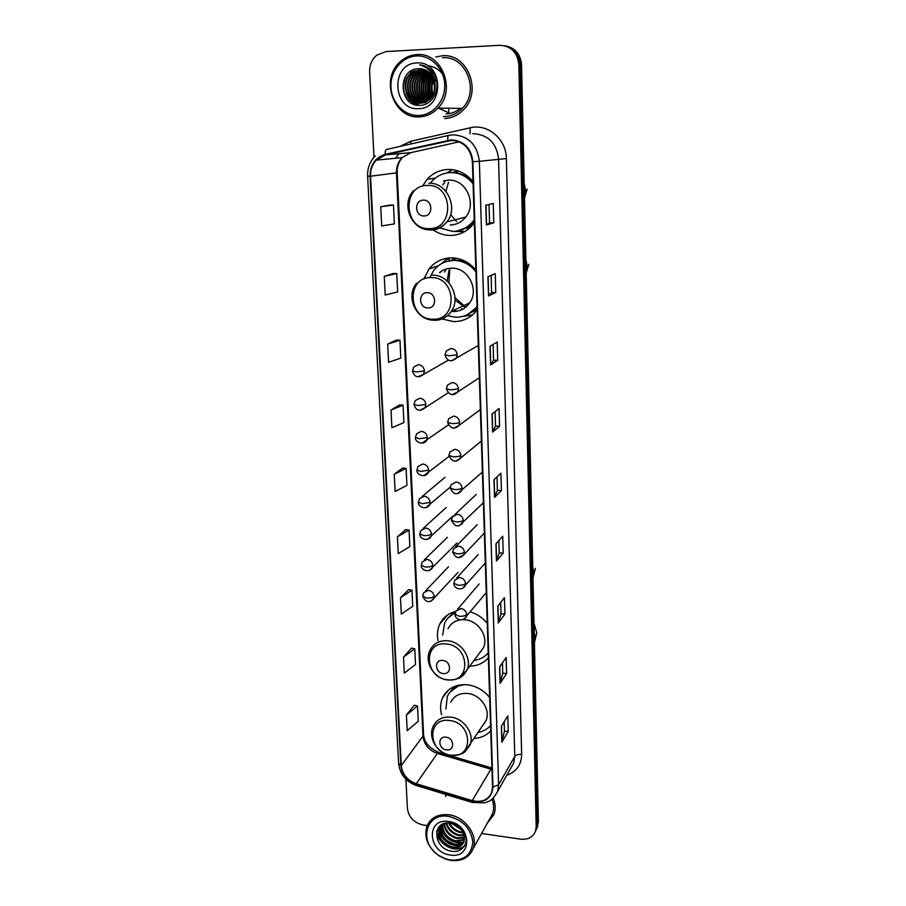 <?xml version="1.0" encoding="UTF-8"?>
<svg xmlns="http://www.w3.org/2000/svg" width="906" height="906" viewBox="0 0 906 906"><rect width="100%" height="100%" fill="white"/><g stroke="black" fill="none" stroke-linecap="round" stroke-linejoin="round"><path stroke-width="1.36" d="M489.659 697.507C483.668 690.191 476.194 685.944 467.224 684.777C455.605 684.041 447.394 688.356 442.615 697.722C440.293 703.022 439.965 708.718 441.63 714.8M455.797 611.38C448.481 613.226 443.193 617.382 439.897 623.838C437.462 628.99 436.851 634.562 438.074 640.542M475.877 270.181C469.342 262.185 461.188 258.074 451.426 257.848C442.207 258.074 434.71 261.811 428.946 269.037L423.883 279.059M442.015 318.969L453.781 321.619C463.396 321.539 471.188 317.632 477.156 309.875M450.055 257.882L448.855 258.765M473.023 181.653C466.364 173.533 458.085 169.456 448.153 169.445C439.84 169.796 432.83 173.091 427.1 179.343L422.456 186.206M433.204 229.909C438.527 233.589 444.325 235.435 450.599 235.447C460.01 235.186 467.745 231.211 473.781 223.522L474.348 222.751M452.547 169.682L446.737 172.967M458.561 230.713L461.618 231.211M452.921 172.48L457.802 170.86M450.803 260.588L455.027 258.074M476.522 310.713L473.26 311.653M469.738 666.159C477.394 665.978 483.611 663.203 488.379 657.813M487.269 623.475C482.751 617.824 477.1 613.962 470.339 611.901M474.359 738.435C481.063 737.96 486.522 735.4 490.724 730.78M427.904 71.868L426.488 74.201L427.904 71.868M425.99 75.198L423.668 82.344L425.99 75.198M423.612 92.095L425.571 98.663L423.612 92.095M426.035 99.683L426.964 101.404L426.035 99.683M536.612 828.956L538.413 822.195L521.55 64.858C520.576 54.292 515.31 47.973 505.741 45.912M481.584 833.486L520.667 839.16C528.13 839.862 533.102 837.144 535.582 831.017L536.193 826.804L518.821 64.507L520.191 64.677C519.206 54.066 513.917 47.735 504.314 45.662C513.917 47.735 519.206 54.066 520.191 64.677L537.303 824.494L520.191 64.677L521.55 64.858M535.491 831.278L537.303 824.494L535.491 831.278M444.937 694.619L444.903 693.803M441.879 621.561L441.834 620.587M442.321 55.764L435.831 56.942L442.321 55.764C467.564 53.092 482.524 91.415 463.589 109.66C482.524 91.415 467.564 53.092 442.321 55.764M446.069 794.528L445.718 796.589L446.069 794.528M451.415 140.396C463.713 141.347 470.701 148.448 472.377 161.676L492.536 786.963L491.686 792.456C488.096 800.077 481.618 802.795 472.241 800.621L416.296 783.747C407.406 780.428 402.4 774.37 401.29 765.581L370.543 176.217C370.316 169.909 372.219 164.541 376.25 160.136L385.435 154.869L451.415 140.396M451.392 139.852L385.322 154.348C375.299 157.497 370.203 164.79 370.056 176.228L400.86 765.525C402.004 774.539 407.122 780.734 416.239 784.143L472.173 801.017C484.767 803.305 491.709 798.639 492.989 787.02L472.887 161.653C471.165 148.097 464.008 140.826 451.392 139.852M504.166 721.754L504.438 731.142L501.845 742.15L508.255 731.538L507.813 715.876L501.369 726.261L501.845 742.15M504.438 731.085L508.255 731.538M502.445 662.898L502.751 673.237L500.089 683.328L506.601 673.588L506.148 657.518L499.602 667.02L500.089 683.328M502.739 673.181L506.601 673.588M500.678 602.513L501.007 613.849L498.289 622.977L504.914 614.143L504.449 597.666L497.79 606.239L498.289 622.977M501.007 613.792L504.914 614.143M503.181 553.158L499.229 552.875L496.431 561.018L503.181 553.158L502.705 536.25L495.922 543.838L496.431 561.018M493.793 222.819L489.568 222.865L486.386 224.948L493.793 222.819L493.249 203.476L485.797 205.243L486.386 224.948M491.109 275.424L491.607 292.502L488.515 295.911L495.775 292.513L495.242 273.703L487.938 276.76L488.515 295.911M491.607 292.479L495.775 292.513M493.124 344.427L493.589 360.237L490.576 364.925L497.7 360.316L497.179 342.004L490.021 346.296L490.576 364.925M493.589 360.214L497.7 360.316M499.58 426.318L495.514 426.148L492.581 432.071L499.58 426.318L499.07 408.493L492.037 413.94L492.581 432.071M497.009 476.918L497.394 490.373L494.529 497.405L501.403 490.576L500.916 473.215L494.008 479.761L494.529 497.405M497.394 490.339L501.403 490.576M444.665 118.505C451.947 118.131 458.255 115.187 463.589 109.66C458.255 115.187 451.947 118.131 444.665 118.505M487.258 823.26L493.985 814.505C495.797 809.318 495.525 803.871 493.181 798.141C495.525 803.871 495.797 809.318 493.985 814.505L487.258 823.26M518.821 64.507C517.394 52.322 511.052 45.912 499.772 45.3L385.99 51.574L376.771 55.164C371.834 59.411 369.444 65.005 369.625 71.959L373.997 157.259M405.911 779.205L407.417 808.548C408.753 817.325 413.985 822.807 423.113 824.981L427.179 825.57M408.629 589.636L400.486 597.756L401.313 614.109L412.728 606.295L411.958 590.168L408.549 589.625M411.483 648.164L403.487 657.167L404.291 673.113L415.514 664.506L414.767 648.775L411.403 648.152M414.257 705.264L406.409 715.094L407.19 730.644L418.244 721.301L417.507 705.944L414.178 705.242M399.637 404.869L391.007 410.056L391.902 427.734L403.917 422.57L403.079 405.163L399.546 404.869M396.477 340.022L387.677 344.121L388.595 362.275L400.814 358.096L399.965 340.214L396.398 340.022M393.238 273.442L384.257 276.387L385.197 295.039L397.643 291.902L396.76 273.544L393.147 273.442M389.908 205.05L380.747 206.772L381.709 225.945L394.382 223.907L393.476 205.039L389.818 205.05M405.707 529.614L397.406 536.805L398.255 553.589L409.863 546.612L409.07 530.067L405.628 529.602M394.246 474.257L395.118 491.482L406.93 485.39L406.115 468.425L402.626 468.04L394.246 474.257L406.115 468.425M495.525 426.171L495.095 411.573M489.568 222.876L489.036 204.473M499.229 552.909L498.866 540.542M391.007 410.056L403.079 405.163M387.677 344.121L399.965 340.214M384.257 276.387L396.76 273.544M380.747 206.772L393.476 205.039M397.406 536.805L409.07 530.067M400.486 597.756L411.958 590.168M403.487 657.167L414.767 648.775M406.409 715.094L417.507 705.944M433.498 73.295L433.079 74.009M431.992 76.081L429.637 84.337M429.603 90.838L431.279 97.712M438.685 108.142L449.093 113.001M448.866 113.023L448.697 108.222M418.912 115.492C433.204 115.085 445.424 100.713 444.733 84.654C444.268 68.596 430.871 55.051 416.398 55.968C401.913 56.636 390.09 71.336 390.962 87.123C391.619 102.922 404.62 116.138 418.912 115.492M419.421 116.851C426.556 116.489 432.74 113.578 437.96 108.142C456.624 90.068 441.709 51.948 416.794 54.62C410.611 55.028 405.129 57.361 400.35 61.653C379.603 78.924 393.702 119.173 419.421 116.851M443.317 116.58L444.586 116.568C451.381 116.217 457.281 113.477 462.275 108.335C480.089 91.246 466.092 55.255 442.388 57.746M434.11 92.627L434.62 81.608M434.393 91.755L434.823 82.537M435.106 81.71L436.046 79.637M433.011 95.119C430.678 89.558 430.939 84.167 433.77 78.947M433.283 94.586C431.29 89.411 431.528 84.383 433.985 79.513M431.935 96.851C428.232 90.102 428.549 83.499 432.864 77.044M432.196 96.466C428.844 89.977 429.15 83.646 433.102 77.474M430.86 98.21C425.775 90.498 426.126 82.944 431.935 75.526M431.539 76.625C428.617 83.669 428.481 90.759 431.143 97.882C426.386 90.407 426.737 83.069 432.173 75.877M429.795 99.309C423.374 90.985 423.668 82.729 430.678 74.541L430.984 74.269M432.321 73.239L433.125 72.729M430.056 99.06C423.917 90.747 424.291 82.593 431.199 74.586L430.678 74.541M432.57 73.488L433.306 72.99M428.719 100.226C421.233 91.88 421.177 83.261 428.561 74.371L430.01 73.205M431.324 72.367L432.185 71.914M428.991 100.011C421.766 91.665 421.8 83.137 429.093 74.417L430.259 73.454M431.573 72.571L432.434 72.095M427.643 100.985C419.116 92.729 418.708 83.794 426.42 74.19L429.014 72.287M430.486 71.529L431.165 71.246M427.915 100.804C419.648 92.514 419.319 83.658 426.953 74.235L429.263 72.503M430.656 71.744L431.426 71.404M426.567 101.619C417.292 96.795 415.945 81.053 424.257 74.02L428.006 71.495M426.839 101.472C417.791 96.512 416.59 81.008 424.801 74.066L428.266 71.687M425.48 102.129C415.333 97.916 413.34 81.234 422.083 73.839L426.986 70.815M425.752 102.004C415.82 97.633 413.997 81.189 422.626 73.884L427.247 70.974M424.393 102.537C413.419 99.037 410.712 81.404 419.886 73.658L425.945 70.238M424.665 102.446C413.895 98.754 411.369 81.359 420.429 73.703L426.205 70.374M423.295 102.842C411.562 100.17 408.04 81.585 417.655 73.477L424.891 69.762M423.566 102.774C412.015 99.875 408.708 81.54 418.221 73.522L425.152 69.875M422.185 103.058C409.75 101.302 405.333 81.767 415.412 73.295L423.815 69.377M422.468 103.012C410.203 101.019 406.013 81.71 415.979 73.341L424.087 69.456M421.075 103.171C408.017 102.469 402.57 81.948 413.159 73.103L422.728 69.071M421.902 68.901L411.437 72.967C399.976 82.469 407.462 104.552 421.324 103.193C408.447 102.174 403.272 81.902 413.725 73.159L423 69.139M435.129 85.289C433.759 74.813 428.3 69.286 418.765 68.709C396.919 68.573 398.923 106.783 419.58 105.334C434.234 105.923 442.774 84.122 432.536 71.914C429.048 67.712 424.755 65.357 419.648 64.858C429.512 67.746 434.665 74.552 435.129 85.289C435.31 90.6 433.781 95.028 430.531 98.573C427.677 101.483 424.427 103.024 420.769 103.193C406.896 104.541 399.387 82.435 410.871 72.922L421.63 68.856M418.765 68.709L420.792 68.754M416.692 62.956C390.124 63.375 392.423 110.849 418.617 108.641C445.152 108.845 443.419 60.532 416.692 62.956M409.637 101.8C402.842 94.133 401.664 85.379 406.115 75.549M416.114 104.949C412.23 102.763 409.387 99.626 407.587 95.572M408.425 75.708L412.638 70.328M419.025 105.323L413.94 101.687M413.306 101.008L409.795 95.492M410.622 76.025L414.812 70.611M427.802 65.708C439.025 67.304 445.242 74.201 446.454 86.387M417.088 76.965L421.324 71.314M426.171 101.042L422.604 95.028M423.374 77.916L427.655 72.004M435.412 79.853L435.786 78.992M407.972 100.294C402.932 93.737 401.856 86.251 404.744 77.837M415.616 104.824C411.041 102.152 407.96 98.21 406.364 93.024M406.953 78.233L412.355 70.306M418.731 105.311L413.374 101.37M412.638 100.555L408.572 92.888M409.15 78.618L414.065 71.019M413.464 79.422L418.436 71.506M415.594 79.83L420.588 71.744M427.575 100.555L423.487 91.608M423.906 81.574L428.991 72.673M427.938 82.548L431.516 74.949M429.931 83.08L432.592 76.568M431.89 83.646L433.623 78.573M434.031 77.78L434.631 76.75M433.838 84.281L434.574 81.393M434.823 80.679L435.661 78.709M424.042 215.956C433.464 216.24 432.796 199.614 423.374 200.147C413.951 199.932 414.676 216.455 424.042 215.956M450.214 224.982C456.477 224.79 461.652 222.163 465.729 217.112C477.213 203.59 465.82 178.935 448.549 180.147L443.374 180.962M439.58 227.961L452.785 231.426C461.131 231.177 467.994 227.666 473.374 220.883L474.246 219.671M473.091 183.861C467.156 176.376 459.67 172.616 450.633 172.582C443.17 172.887 436.885 175.855 431.754 181.494L430.52 183.001M459.852 230.362C465.582 228.788 470.339 225.571 474.11 220.69L474.268 220.475M473.057 182.752C467.179 175.9 459.965 172.468 451.415 172.468L448.062 172.774M466.284 228.289L470.316 227.417M448.504 182.4L445.865 191.302M450.633 214.462L456.522 221.483M458.923 171.245L453.51 172.514M458.119 230.815L463.17 231.245M464.54 231.71L453.861 231.392M442.06 174.28L444.189 173.567M444.778 182.242L442.785 184.847M427.915 307.938C437.168 308.425 436.533 292.4 427.27 292.683C418.006 292.264 418.708 308.199 427.915 307.938M451.347 311.37L453.408 311.505C460.237 311.404 465.661 308.527 469.693 302.864C479.444 289.671 468.04 267.463 451.811 268.187C447.145 268.233 443.023 269.728 439.444 272.683M447.451 315.718L455.922 317.259C464.687 317.168 471.72 313.544 477.043 306.375M475.933 271.789C470.089 264.416 462.728 260.622 453.849 260.407C445.582 260.6 438.866 263.952 433.702 270.464L429.806 277.621M467.7 314.529L477.066 306.975M475.888 270.532C470.112 263.793 463.011 260.328 454.608 260.135L446.046 261.641M468.255 263.068L466.035 262.763M473.883 311.2L475.922 310.464M449.75 269.354L448.923 282.842M454.971 297.576L464.959 306.5M449.002 270.248L447.156 281.041M454.982 300.09L463.804 306.398M456.001 258.21L451.177 260.543M462.502 306.194L465.956 306.534M441.947 270.894L440.429 272.321M452.932 310.633L456.454 310.985M472.456 314.937L462.807 316.409M441.233 263.793L446.08 259.705L449.093 258.674L449.172 260.837M445.548 270.464L444.597 272.106M461.313 308.708L463.091 309.025M441.992 263.363L446.08 259.705M443.294 673.543C451.913 674.777 451.358 661.018 442.74 660.44C434.121 659.262 434.733 672.954 443.294 673.543M479.172 653.486L483.43 647.767C488.844 636.601 478.153 620.474 464.812 619.738L462.807 619.659M474.008 660.429C479.863 659.659 484.597 657.122 488.209 652.818M480.214 652.093L481.154 651.493M455.39 612.331L447.926 618.085M455.242 612.909C450.463 615.004 446.952 618.334 444.676 622.909L442.649 635.106M460.214 619.874C454.552 620.87 450.486 623.826 448.017 628.719M454.45 611.743L447.473 618.605M446.499 749.851C454.982 751.233 454.461 737.926 445.967 737.19C437.485 735.865 438.074 749.103 446.499 749.851M482.966 725.219L486.069 720.451C490.927 709.715 480.44 694.415 467.541 693.441C459.591 692.92 453.985 695.887 450.735 702.331M478.323 732.342C483.34 731.425 487.417 729.137 490.554 725.502M483.974 723.668L484.608 723.192M459.489 685.004L449.84 692.275M465.571 684.642C456.941 685.276 450.86 689.194 447.349 696.386L445.888 708.968M450.361 860.02C464.28 860.813 471.754 854.732 472.796 841.776C470.78 828.288 462.683 819.839 448.527 816.408C425.31 812.161 418.244 843.214 439.161 855.66L445.208 858.695L450.361 860.02M450.769 860.394C461.72 861.561 469.172 857.676 473.102 848.752C478.561 835.502 465.05 816.566 448.844 814.788C438.289 813.792 431.03 817.472 427.066 825.842C423.646 837.28 427.643 847.269 439.048 855.83L445.378 859.013L450.769 860.394M489.886 818.537L492.49 813.837C494.121 809.217 493.963 804.324 492.026 799.171M461.086 829.454L452.581 823.679M459.999 828.209L454.121 824.222M463.204 832.908L460.678 832.682C455.197 831.402 451.188 828.186 448.685 823.033M462.841 832.15L461.109 831.946C455.978 830.791 452.105 827.846 449.489 823.078M464.099 835.57L458.946 835.638C452.23 833.928 447.915 829.771 446.001 823.169M463.94 834.947L459.376 834.902C452.943 833.293 448.685 829.352 446.613 823.09M439.727 826.974L439.274 827.722C437.326 837.552 441.528 844.211 451.89 847.71C457.824 848.492 461.811 846.555 463.849 841.912L464.404 837.857C463.283 830.032 458.606 825.151 450.373 823.192C431.539 819.964 433.057 848.446 450.928 851.051C463.6 854.086 471.063 839.896 462.309 829.658C459.331 826.046 455.639 823.645 451.245 822.455C459.704 825.547 464.087 830.677 464.404 837.857L457.202 838.616C449.376 836.476 444.948 831.493 443.906 823.679M464.37 837.314L457.643 837.869C450.089 835.842 445.673 831.051 444.393 823.531M464.348 839.873L455.446 841.629C446.533 838.967 442.128 833.226 442.23 824.392M464.393 839.386L455.888 840.87C447.247 838.356 442.83 832.795 442.615 824.2M463.94 841.674C461.347 844.369 457.926 845.366 453.668 844.652C443.589 841.323 439.342 834.834 440.95 825.162M464.065 841.244C461.471 843.701 458.153 844.585 454.121 843.894C444.348 840.757 440.044 834.449 441.222 824.981M439.274 827.722L440.509 825.491M463.419 842.908C460.961 846.351 457.27 847.699 452.332 846.94C441.992 843.452 437.791 836.793 439.727 826.985L440.316 825.762M448.742 821.527C425.82 817.529 427.507 852.387 450.157 854.992C473.045 859.375 471.777 824.064 448.742 821.527M464.653 845.728C456.058 853.746 437.439 843.95 436.873 830.881M461.324 845.173C450.35 846.113 442.898 841.006 438.991 829.817M438.844 828.99L438.674 827.337M463.045 842.15C452.128 843.09 444.721 838.005 440.814 826.895M440.667 826.068L440.588 825.434M461.403 829.851L452.049 823.531M464.416 846.125C455.911 854.018 437.541 844.539 436.681 831.617M460.622 845.649C450.135 846.34 442.887 841.391 438.9 830.813M438.674 829.715L438.447 827.654M462.332 842.625C451.913 843.305 444.71 838.39 440.735 827.903M440.497 826.782L440.339 825.626M538.413 822.195L536.193 826.804M472.241 800.621L490.95 769.171L491.969 769.443M490.95 769.171L491.924 768.005L439.127 752.49L437.315 753.43L490.95 769.171M399.931 146.432L410.645 141.302L470.169 127.803C487.621 123.261 506.397 139.15 506.375 158.561L521.641 754.438C518.311 754.188 516.012 754.845 514.778 756.408L498.56 158.935C496.647 143.227 488.345 134.813 473.668 133.703L472.717 133.76M521.641 754.438C521.414 764.823 516.465 771.753 506.805 775.219M511.086 767.665L513.747 762.954L514.778 756.408L498.606 784.766L497.564 791.55L493.43 797.903M447.824 140.305C447.564 137.259 447.915 135.617 448.889 135.368L453.238 134.813C468.572 135.979 477.281 144.813 479.353 161.302L472.887 161.653M375.322 155.877C369.92 161.37 367.349 168.131 367.61 176.138L370.056 176.228M400.86 765.525L398.595 763.441C399.908 774.256 405.877 781.629 416.477 785.581L416.873 785.706M416.239 784.143L416.477 785.581L472.649 802.546M448.685 135.413L386.624 149.445C385.526 149.716 385.084 151.359 385.322 154.348M472.173 801.017L472.32 802.444L484.585 802.863C488.402 801.074 491.188 802.546 497.564 791.55L510.95 767.892M492.989 787.02L498.606 784.766L479.353 161.302L506.375 158.561M395.684 158.267L398.912 153.816L395.48 158.29M410.645 141.302L410.984 143.941M470.169 127.803L470.033 133.907M401.29 765.581L422.989 736.091C424.008 744.528 428.787 750.315 437.315 753.43L416.296 783.747M447.926 140.838L453.6 140.464M385.435 154.869L410.803 152.661L402.004 157.667C398.13 161.857 396.284 166.953 396.466 172.944L422.989 736.091L423.566 734.449C424.076 742.071 429.048 748.016 438.47 752.297M459.229 141.834L411.143 152.582M370.543 176.217L397.19 172.786L423.566 734.449M494.71 497.156L494.178 479.591M492.751 431.856L492.218 413.804M490.758 364.767L490.203 346.183M488.696 295.798L488.119 276.681M486.579 224.869L485.99 205.198M496.601 560.735L496.092 543.645M498.447 622.66L497.949 606.023M500.248 682.977L499.772 666.782M502.003 741.765L501.539 725.989M428.368 68.075L427.723 68.777M426.364 70.464L425.741 71.359M425.288 72.038L424.065 74.201M423.476 75.413L421.188 83.545M421.143 90.657L423.068 98.199M423.544 99.298L424.608 101.381M425.786 103.284L426.182 103.85M433.396 73.126L432.943 73.873M438.493 108.142L449.002 113.023M446.103 113.975C451.347 113.726 456.058 111.834 460.237 108.312M524.2 183.544L525.446 189.796L524.472 196.07M429.172 228.584C454.891 229.546 453.306 183.929 427.394 185.436C401.63 185.039 403.759 229.909 429.172 228.584M430.746 230.09C437.27 229.898 442.649 227.168 446.862 221.891C458.764 207.791 446.794 182.015 428.832 183.261M457.417 230.962L469.444 226.455L474.325 222.095M525.888 259.614L527.122 265.707L526.16 271.766M432.898 319.195C458.187 320.701 456.658 276.726 431.188 277.576C405.854 276.602 407.915 319.886 432.898 319.195M434.438 320.339C441.528 320.26 447.168 317.27 451.324 311.37C461.403 297.644 449.467 274.45 432.592 275.175M465.661 315.458L474.687 310.565L477.1 308.244M532.739 566.997L533.883 572.445L532.977 577.722M447.745 679.783C471.29 683.283 469.965 645.491 446.273 643.985C422.694 640.916 424.461 678.198 447.745 679.783M460.248 677.439L466.941 669.93C472.502 658.39 461.369 641.618 447.541 640.769C439.455 640.316 433.657 643.385 430.169 649.964C423.623 661.697 434.008 678.809 447.949 680.01C462.117 679.851 463.951 674.585 466.941 669.93L483.43 647.767M534.189 632.184L535.321 637.496L534.415 642.614L536.782 632.92L533.985 623.181M450.848 755.14C474.031 759.002 472.751 722.444 449.421 720.497C426.216 717.031 427.926 753.113 450.848 755.14M465.22 751.493L469.954 745.208C474.937 734.143 464.019 718.232 450.656 717.122C442.411 716.533 436.624 719.557 433.283 726.216C427.372 737.609 437.553 753.86 450.973 755.264C458.221 755.242 462.887 754.052 464.982 751.674L486.069 720.451M454.857 686.284L449.58 692.603M457.202 354.778C456.703 351.018 454.642 348.912 451.029 348.459L446.25 351.007L444.993 354.869L449.263 355.775L457.202 354.778L456.318 358.198C451.018 362.457 447.236 361.347 444.993 354.869M451.494 360.815L478.3 345.469M458.447 388.821C457.949 385.107 455.911 383.012 452.309 382.525L447.496 385.129L446.33 388.855L450.565 389.897L458.447 388.821L457.643 392.049C453.011 396.352 449.24 395.276 446.33 388.855M452.049 394.642L457.643 392.049L479.342 377.723M459.67 422.389C459.183 418.719 457.156 416.635 453.578 416.126L448.719 418.765L447.632 422.377L451.845 423.566C455.537 423.623 458.142 423.238 459.67 422.389L458.946 425.458C454.348 429.818 450.576 428.798 447.632 422.377M453.895 428.142L458.946 425.458L480.373 409.569M460.882 455.503C460.395 451.879 458.379 449.806 454.835 449.274L449.942 451.947L448.923 455.446L453.113 456.771C456.783 456.862 459.365 456.431 460.882 455.503L460.214 458.413C455.718 462.875 451.947 461.879 448.923 455.446M455.718 461.143L460.214 458.413L481.38 441.029M462.083 488.175C461.596 484.597 459.591 482.536 456.069 481.981L451.154 484.665L450.191 488.062L454.37 489.534C458.006 489.636 460.576 489.183 462.083 488.175L461.471 490.939C456.998 495.457 453.238 494.495 450.191 488.062M457.496 493.657L482.388 472.094M463.26 520.406C462.773 516.873 460.792 514.823 457.281 514.246L452.354 516.952L451.448 520.248L455.593 521.856C459.217 521.981 461.766 521.494 463.26 520.406L462.694 523.045C458.277 527.62 454.529 526.692 451.448 520.248M459.217 525.695L483.374 502.773M464.416 552.207C463.94 548.719 461.969 546.68 458.481 546.08L453.544 548.787L452.694 552.014L456.817 553.747C460.407 553.883 462.943 553.373 464.416 552.207L463.906 554.721C459.512 559.342 455.775 558.447 452.694 552.014M458.912 557.473L463.906 554.721L484.348 533.068M465.571 583.6C465.095 580.157 463.136 578.119 459.67 577.496L454.721 580.214L453.917 583.351L458.017 585.208C461.584 585.367 464.11 584.834 465.571 583.6L465.095 585.989C460.939 592.105 452.921 587.213 453.917 583.351M462.468 588.424L485.322 563M466.703 614.562C466.228 611.165 464.28 609.149 460.848 608.504L455.877 611.21L455.118 614.279L459.206 616.273C462.751 616.442 465.254 615.876 466.703 614.562L466.262 616.85C461.72 623.169 454.144 617.903 455.118 614.279M463.997 619.149L486.273 592.558M424.416 370.928C423.906 367.213 421.868 365.129 418.323 364.665L413.748 367.043L412.411 371.018L416.466 371.947L424.416 370.928L423.498 374.405C418.244 378.448 414.54 377.315 412.411 371.018M417.949 376.737L423.498 374.405L448.481 360.101M425.865 404.45C425.356 400.78 423.34 398.708 419.818 398.221L415.186 400.645L413.94 404.484L417.983 405.56L425.865 404.45L425.039 407.757C419.795 411.913 416.103 410.826 413.94 404.484M419.954 410.192L425.039 407.757L448.074 392.83M427.304 437.507C426.794 433.895 424.789 431.834 421.29 431.324L416.613 433.781L415.446 437.507L419.467 438.719L427.304 437.507L426.533 440.656C422.728 445.888 414.608 441.63 415.446 437.507M421.936 443.17L448.323 424.925M428.719 470.135C428.21 466.567 426.228 464.518 422.74 463.985L418.04 466.465L416.941 470.101L420.939 471.437L428.719 470.135L428.017 473.125C424.042 478.527 416.058 474.076 416.941 470.101M423.895 475.661L449.036 456.398M430.112 502.332C429.614 498.81 427.632 496.76 424.178 496.205L419.444 498.719L418.413 502.241L422.389 503.713L430.112 502.332L429.467 505.174C425.265 510.758 417.496 506.046 418.413 502.241M425.797 507.688L450.237 487.122M431.483 534.098C430.996 530.61 429.025 528.583 425.594 528.005L420.837 530.531L419.863 533.974L423.827 535.571C427.383 535.695 429.931 535.208 431.483 534.098L430.894 536.805C426.692 542.49 418.934 537.745 419.863 533.974M427.655 539.274L452.966 516.024M432.841 565.446C432.355 562.003 430.407 559.987 426.986 559.387L422.219 561.924L421.29 565.276L425.231 566.997C428.765 567.145 431.301 566.624 432.841 565.446L432.298 568.039C427.836 573.894 420.361 568.877 421.29 565.276M429.444 570.406L456.918 543.068M434.189 596.386C433.702 592.988 431.766 590.984 428.368 590.361L423.578 592.898L422.706 596.182L426.624 598.017C430.146 598.187 432.66 597.643 434.189 596.386L433.68 598.855C429.274 603.317 425.616 602.433 422.706 596.182M431.188 601.131L458.074 572.365M448.266 690.179L442.615 697.722M447.575 614.959L439.897 623.838M438.289 265.786L428.946 269.037M435.322 178.12L427.1 179.343M537.813 826.385L535.582 831.017M367.61 176.138L398.595 763.441M376.25 160.136L402.004 157.667C398.346 162.763 396.737 167.803 397.19 172.786M462.275 108.335L437.96 108.142M418.221 73.522L417.655 73.477M415.979 73.341L415.412 73.295M413.725 73.159L413.159 73.103M411.437 72.967L410.871 72.922M465.729 217.112L446.862 221.891C442.366 227.168 436.737 229.818 429.965 229.852C411.449 230.43 400.373 203.941 413.748 190.498M474.11 220.69L473.374 220.883M527.145 189.105L524.517 197.984M458.753 230.668L469.444 226.455L471.12 226.636M469.693 302.864L451.324 311.37C446.851 317.327 440.916 320.26 433.555 320.169C416.239 320.305 405.141 296.556 416.556 283.272M528.776 264.303L526.193 273.148M466.692 315.016L474.687 310.565L476.771 310.384M535.389 568.39L532.977 577.858M471.573 315.662L470.067 315.639M476.25 494.416L454.744 514.687M477.224 524.642L455.639 546.658M478.187 554.495L456.556 578.198M479.149 583.962L457.496 609.33M445.05 477.303L422.105 496.488M446.205 507.496L423.193 528.391M447.36 537.315L424.291 559.885M448.493 566.76L425.412 590.972M492.49 813.837L473.102 848.752"/></g></svg>

